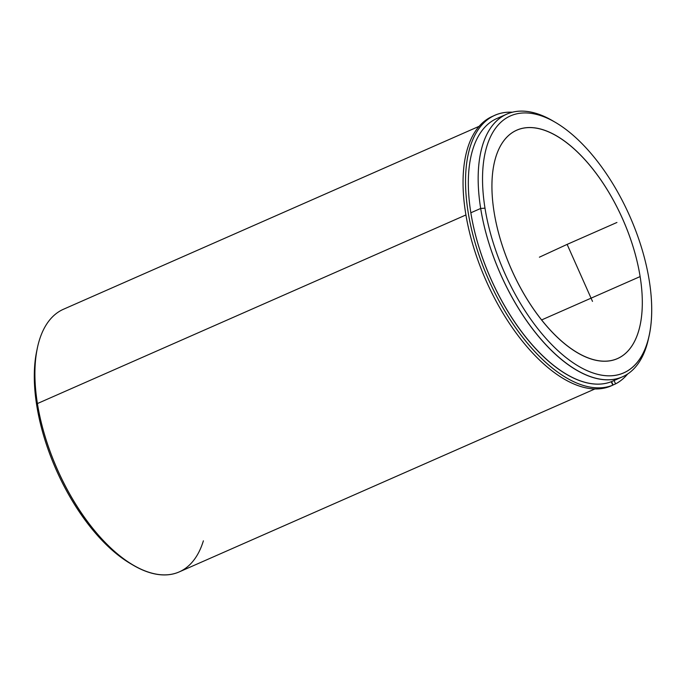 <?xml version="1.0" encoding="UTF-8"?>
<svg xmlns="http://www.w3.org/2000/svg" width="686" height="686" viewBox="0 0 686 686"><rect width="100%" height="100%" fill="white"/><g stroke="black" fill="none" stroke-linecap="round" stroke-linejoin="round"><path stroke-width="1.03" d="M640.124 276.578A124.801 61.071 -113.8 0 1 617.391 358.606A124.801 61.071 -113.8 0 1 494.117 212.197A124.801 61.071 -113.8 0 1 516.85 130.16A124.801 61.071 -113.8 0 1 640.124 276.578L541.554 319.968L640.124 276.578A124.801 61.071 66.2 0 0 549.169 132.064A124.801 61.071 66.2 0 0 494.117 212.197A124.801 61.071 66.2 0 0 585.081 356.711A124.801 61.071 66.2 0 0 640.124 276.578M502.075 116.68A143.52 70.238 66.2 0 0 470.845 212.789A143.52 70.238 66.2 0 0 532.542 345.281A143.52 70.238 66.2 0 0 617.357 378.621M622.442 376.837L612.607 381.167A143.52 70.238 -113.8 0 1 470.845 212.789L480.68 208.458A143.52 70.238 66.2 0 0 622.442 376.837A143.52 70.238 66.2 0 0 648.879 336.749M554.237 121.714A143.52 70.238 66.2 0 0 506.817 114.125A143.52 70.238 66.2 0 0 480.68 208.458L470.845 212.789A143.52 70.238 -113.8 0 1 496.981 118.455L506.817 114.125M649.222 335.214L648.562 338.327A143.52 70.238 -113.8 0 1 564.578 362.028A143.52 70.238 -113.8 0 1 480.68 208.458L484.993 208.167A140.398 68.711 -113.8 0 1 546.922 118.026A140.398 68.711 -113.8 0 1 649.256 280.6A140.398 68.711 -113.8 0 1 587.327 370.749A140.398 68.711 -113.8 0 1 484.993 208.167L480.68 208.458A143.52 70.238 -113.8 0 1 552.856 120.882L555.6 122.494A140.398 68.711 66.2 0 0 484.993 208.167A140.398 68.711 66.2 0 0 567.065 358.392A140.398 68.711 66.2 0 0 649.222 335.214A140.398 68.711 66.2 0 0 649.256 280.6A140.398 68.711 66.2 0 0 555.6 122.494M594.839 388.988L179.183 571.927A143.52 70.238 -113.8 0 1 37.413 403.557L465.957 214.941L37.413 403.557A143.52 70.238 -113.8 0 1 63.558 309.215L479.214 126.275M37.121 349.303A140.398 68.711 66.2 0 0 36.744 405.452A140.398 68.711 66.2 0 0 131.763 564.346M133.144 565.178L130.4 563.558A140.398 68.711 -113.8 0 1 36.744 405.452L37.413 403.557L36.744 405.452A140.398 68.711 -113.8 0 1 36.778 350.838L37.438 347.725A143.52 70.238 66.2 0 0 37.413 403.557A143.52 70.238 66.2 0 0 133.144 565.178A143.52 70.238 66.2 0 0 203.382 540.825M615.565 383.886A147.258 72.064 66.2 0 0 627.639 373.999A147.258 72.064 -113.8 0 1 615.565 383.886L613.078 384.983L615.565 383.886L614.073 380.524L615.565 383.886M493.74 115.823A147.258 72.064 66.2 0 0 484.925 278.044A147.258 72.064 66.2 0 0 610.3 386.261L612.795 385.163A147.258 72.064 -113.8 0 1 481.375 261.803A147.258 72.064 -113.8 0 1 512.425 112.212A147.258 72.064 66.2 0 0 494.975 115.248A147.258 72.064 66.2 0 0 487.969 278.224A147.258 72.064 66.2 0 0 612.795 385.163L610.3 386.261A147.258 72.064 -113.8 0 1 485.482 279.313A147.258 72.064 -113.8 0 1 492.488 116.346L494.975 115.248M612.795 385.163L611.26 381.725L612.795 385.163M613.078 384.983L611.569 381.605L613.078 384.983M592.498 301.386L567.125 244.388L539.393 257.19M567.125 244.388L616.928 222.47"/></g></svg>
